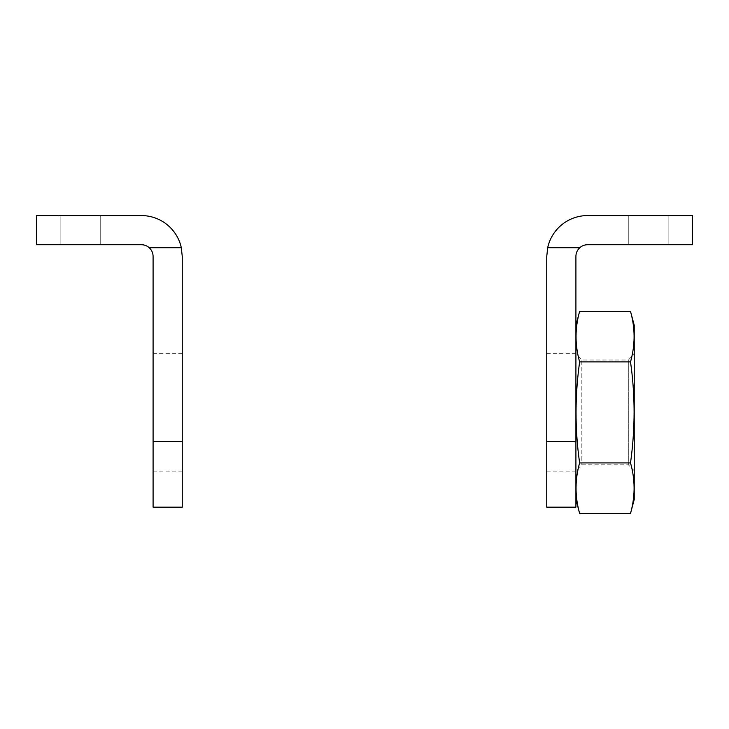 <?xml version="1.0" encoding="UTF-8"?>
<svg xmlns="http://www.w3.org/2000/svg" width="729" height="729" viewBox="0 0 729 729"><rect width="100%" height="100%" fill="white"/><g stroke="black" fill="none" stroke-linecap="round" stroke-linejoin="round"><path stroke-width="0.55" stroke-dasharray="3.65 2.73" d="M182.25 412.404L182.25 471.089L182.25 412.404M153.09 507.174L153.09 256.398C153.026 252.954 151.732 250.065 149.208 247.714L181.311 247.714L182.25 256.398L182.25 507.174M181.311 247.714A40.824 40.824 0 0 0 141.426 215.574L36.45 215.574L36.45 244.734L141.426 244.734A11.664 11.664 0 0 1 149.208 247.714M153.09 412.404L153.09 471.089L153.09 412.404M80.19 215.574L60.142 215.574L80.19 215.574M80.19 244.734L60.142 244.734L80.19 244.734M546.75 412.404L546.75 471.089L546.75 412.404M546.75 507.174L546.75 256.398L547.689 247.714A40.824 40.824 0 0 1 587.574 215.574L692.55 215.574L692.55 244.734L587.574 244.734A11.664 11.664 0 0 0 579.792 247.714L547.689 247.714M575.91 507.174L575.91 256.398C575.974 252.954 577.268 250.065 579.792 247.714M575.91 412.404L575.91 471.089L575.91 412.404M648.81 215.574L668.857 215.574L648.81 215.574M648.81 244.734L668.857 244.734L648.81 244.734M575.91 325.289L575.91 499.52L575.91 325.289M575.91 354.084L575.91 470.724L575.91 354.084L581.833 360.008L581.833 464.81L581.833 360.008L628.307 360.008L628.307 464.81L628.307 360.008L634.23 354.084L634.23 470.724L634.23 354.084M579.637 311.392C574.862 328.232 574.862 345.063 579.637 361.903C574.862 395.145 574.862 428.816 579.637 462.915C574.862 479.755 574.862 496.586 579.637 513.426M579.637 361.903L630.503 361.903C635.278 345.063 635.278 328.232 630.503 311.392M579.637 462.915L630.503 462.915C635.278 429.673 635.278 396.002 630.503 361.903M630.503 513.426C635.278 496.586 635.278 479.755 630.503 462.915M634.23 499.52L634.23 325.289M153.09 441.665L182.25 441.665M575.91 441.665L546.75 441.665M153.09 471.089L182.25 471.089M153.09 353.72L182.25 353.72M100.237 244.734L100.237 215.574L100.237 244.734M60.142 244.734L60.142 215.574L60.142 244.734M575.91 353.72L546.75 353.72M575.91 471.089L546.75 471.089M668.857 244.734L668.857 215.574L668.857 244.734M628.763 244.734L628.763 215.574L628.763 244.734M634.23 470.724L628.307 464.81L581.833 464.81L575.91 470.724"/><path stroke-width="1.09" d="M149.208 247.714C151.732 250.065 153.026 252.954 153.09 256.398L153.09 507.174L182.25 507.174L182.25 256.398L181.311 247.714A40.824 40.824 0 0 0 141.426 215.574L36.45 215.574L36.45 244.734L141.426 244.734A11.664 11.664 0 0 1 149.208 247.714L181.311 247.714M546.75 441.665L546.75 507.174L575.91 507.174L575.91 256.398C575.974 252.954 577.268 250.065 579.792 247.714A11.664 11.664 0 0 1 587.574 244.734L692.55 244.734L692.55 215.574L587.574 215.574A40.824 40.824 0 0 0 547.689 247.714L546.75 256.398L546.75 441.665L575.91 441.665M579.792 247.714L547.689 247.714M579.637 462.915C574.862 429.673 574.862 396.002 579.637 361.903C574.862 345.063 574.862 328.232 579.637 311.392L630.503 311.392C635.278 328.232 635.278 345.063 630.503 361.903C635.278 395.145 635.278 428.816 630.503 462.915C635.278 479.755 635.278 496.586 630.503 513.426L579.637 513.426C574.862 496.586 574.862 479.755 579.637 462.915L630.503 462.915M575.91 325.289L579.637 311.392M579.637 361.903L630.503 361.903M630.503 311.392L634.23 325.289L634.23 499.52L630.503 513.426M153.09 441.665L182.25 441.665M575.91 499.52L579.637 513.426"/></g></svg>
